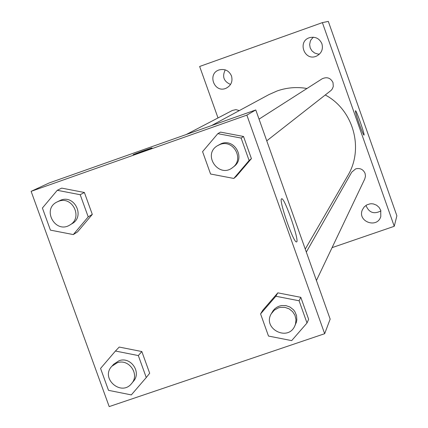 <?xml version="1.0" encoding="UTF-8"?>
<svg xmlns="http://www.w3.org/2000/svg" width="428" height="428" viewBox="0 0 428 428"><rect width="100%" height="100%" fill="white"/><g stroke="black" fill="none" stroke-linecap="round" stroke-linejoin="round"><path stroke-width="0.64" d="M365.961 205.397C368.941 212.663 373.922 214.503 380.909 210.918M313.35 37.204L311.065 39.718L310.3 41.243L309.647 44.582L310.214 47.936L311.937 50.862L314.585 52.986L317.811 54.03L319.513 54.094M225.256 69.871C221.966 76.575 223.732 81.438 230.553 84.466M218.013 117.941L199.651 66.474L322.386 22.625L328.313 21.4L396.879 215.803L394.252 226.294L332.069 247.646M380.717 210.303L379.074 207.382L376.544 205.178L373.414 203.947L371.739 203.749L370.054 203.84L366.866 204.862L364.217 206.901L362.42 209.704C356.984 221.549 377.218 229.034 380.802 216.498L380.717 210.303M321.91 43.747C319.513 38.525 315.511 36.471 309.893 37.578C296.855 40.986 304.495 61.9 316.634 56.047C321.556 53.318 323.317 49.215 321.91 43.747M231.489 75.933C229.034 70.663 224.989 68.635 219.355 69.855C206.847 73.381 214.193 93.582 226.038 88.264C231.099 85.621 232.912 81.513 231.489 75.933M322.386 22.625L394.252 226.294M359.162 123.729C356.481 115.967 355.256 111.633 355.486 110.734C356.342 110.023 365.255 135.585 363.993 135.125C363.292 134.542 361.681 130.743 359.162 123.729M316.426 280.511L364.779 178.925L365.48 176.181L365.068 173.367C363.169 169.322 360.044 167.819 355.695 168.862L351.741 172.147L306.32 252.087M239.332 110.579L235.935 109.627L232.383 110.44L186.287 134.504M266.756 140.828L331.106 90.404L332.342 88.885L333.289 86.456L333.005 82.577C330.566 77.864 326.933 76.607 322.113 78.816L259.042 119.128M306.988 88.484C296.834 86.734 286.91 87.547 277.21 90.923L268.993 94.567L211.523 125.586M305.255 249.096L347.745 175.726C364.201 148.73 353.458 109.878 325.291 95M49.183 182.954L255.778 109.948L330.154 319.111L324.654 333.712L109.194 406.6L31.121 191.343L49.183 182.954M262.733 310.316L277.831 292.848L300.814 297.332L308.636 319.299L300.814 297.332L277.831 292.848L262.733 310.316L260.572 313.901L275.846 296.24L299.086 300.777L307.004 322.996L291.682 340.618L268.495 336.06L260.572 313.901M57.272 190.299L61.702 188.117L84.38 192.482L92.298 214.401L77.543 231.896L73.3 234.576L50.424 230.13L42.404 208.024L57.272 190.299L80.202 194.719L88.216 216.884L73.3 234.576M31.121 191.343L246.865 115.132L324.654 333.712M119.209 347.06L141.834 351.543L149.682 373.264L141.834 351.543L119.209 347.06L115.448 351.03L138.324 355.566L146.264 377.533L131.326 394.905L108.503 390.341L100.564 368.433L115.448 351.03M217.825 133.664L220.479 132.102L243.516 136.468L251.413 158.633L236.277 176.379L233.806 178.449L210.565 174.009L202.572 151.646L217.825 133.664L241.125 138.078L249.112 160.5L233.806 178.449M246.865 115.132L255.778 109.948M281.474 198.859L281.747 198.742C285.011 198.137 300.424 243.618 296.363 241.895C293.298 242.344 278.772 200.352 281.474 198.859M141.128 152.058L133.295 154.669C131.225 155.123 150.87 148.045 151.988 147.933L141.128 152.058M133.21 154.674L152.068 147.933M232.725 167.471L233.982 166.492C245.672 158.216 234.656 138.207 221.372 143.61L217.344 145.782C202.08 154.85 219.109 178.872 232.725 167.471C244.479 159.152 233.399 139.03 220.046 144.466L217.344 145.782M220.479 132.102L243.516 136.468L251.413 158.633L236.277 176.379M241.125 138.078L243.516 136.468M249.112 160.5L251.413 158.633M294.764 326.024L296.422 322.102L296.834 319.957L296.55 315.596L294.833 311.557L293.496 309.802L290.04 307.063L285.883 305.597L281.49 305.565L279.361 306.095L276.937 307.213L274.797 308.797L273.037 310.787L271.293 313.724C262.193 328.522 287.825 341.972 294.764 326.024L295.534 323.975L295.989 319.614L294.967 315.334L292.586 311.605L289.109 308.85L284.93 307.374L280.511 307.341L278.371 307.876L274.289 310.156L271.293 313.724M275.846 296.24L277.831 292.848M299.086 300.777L300.814 297.332M307.004 322.996L308.636 319.299M69.898 224.973L72.064 223.673C85.231 216.579 74.718 194.515 60.83 200.133L56.94 202.021C41.516 209.399 55.565 234.271 69.898 224.973C83.139 217.841 72.562 195.655 58.599 201.299L56.94 202.021M61.702 188.117L84.38 192.482L92.298 214.401L77.543 231.896M80.202 194.719L84.38 192.482M88.216 216.884L92.298 214.401M131.626 383.493L133.434 381.305C141.823 372.13 130.583 356.166 118.973 360.772L113.794 364.153L111.874 366.245C100.018 378.266 121.338 396.89 131.626 383.493C140.063 374.27 128.753 358.215 117.085 362.848L111.874 366.245M138.324 355.566L141.834 351.543M146.264 377.533L149.682 373.264"/></g></svg>
